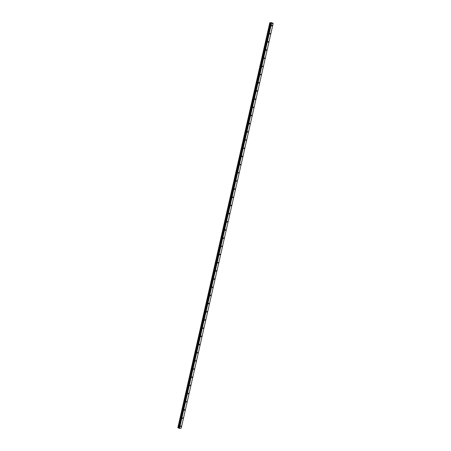 <?xml version="1.0" encoding="UTF-8"?>
<svg xmlns="http://www.w3.org/2000/svg" width="451" height="451" viewBox="0 0 451 451"><rect width="100%" height="100%" fill="white"/><g stroke="black" fill="none" stroke-linecap="round" stroke-linejoin="round"><path stroke-width="0.68" d="M272.15 25.498L272.054 25.138L271.581 25.572L271.677 25.932L272.15 25.498M181.099 426.257L181.003 425.896L180.631 426.685L181.099 426.257M182.959 418.077L182.864 417.716L182.486 418.511L182.959 418.077M184.82 409.897L184.724 409.542L184.25 409.97L184.346 410.331L184.82 409.897M186.675 401.717L186.579 401.362L186.201 402.151L186.675 401.717M188.535 393.543L188.439 393.182L188.061 393.971L188.535 393.543M190.395 385.363L190.294 385.002L189.922 385.797L190.395 385.363M192.25 377.183L192.154 376.827L191.681 377.256L191.776 377.617L192.25 377.183M194.11 369.003L194.015 368.647L193.637 369.437L194.11 369.003M195.965 360.828L195.869 360.467L195.492 361.257L195.965 360.828M197.826 352.648L197.73 352.287L197.352 353.082L197.826 352.648M199.686 344.468L199.584 344.107L199.212 344.902L199.686 344.468M201.541 336.288L201.445 335.933L200.971 336.361L201.067 336.722L201.541 336.288M203.401 328.108L203.305 327.753L202.927 328.542L203.401 328.108M205.256 319.934L205.16 319.573L204.782 320.362L205.256 319.934M207.116 311.754L207.02 311.393L206.547 311.827L206.643 312.188L207.116 311.754M208.976 303.574L208.881 303.219L208.407 303.647L208.503 304.008L208.976 303.574M210.831 295.394L210.735 295.039L210.358 295.828L210.831 295.394M212.692 287.219L212.596 286.859L212.218 287.648L212.692 287.219M214.546 279.039L214.45 278.679L214.073 279.473L214.546 279.039M216.407 270.859L216.311 270.504L215.837 270.933L215.933 271.293L216.407 270.859M218.267 262.679L218.171 262.324L217.698 262.758L217.794 263.113L218.267 262.679M220.122 254.499L220.026 254.144L219.552 254.578L219.648 254.933L220.122 254.499M221.982 246.325L221.886 245.964L221.509 246.753L221.982 246.325M223.837 238.145L223.741 237.784L223.363 238.579L223.837 238.145M225.697 229.965L225.601 229.61L225.128 230.038L225.224 230.399L225.697 229.965M227.558 221.785L227.462 221.43L227.084 222.219L227.558 221.785M229.412 213.611L229.317 213.25L228.939 214.039L229.412 213.611M231.273 205.43L231.177 205.07L230.703 205.504L230.799 205.865L231.273 205.43M233.133 197.25L233.032 196.895L232.558 197.324L232.66 197.685L233.133 197.25M234.988 189.07L234.892 188.715L234.419 189.149L234.514 189.505L234.988 189.07M236.848 180.89L236.752 180.535L236.375 181.325L236.848 180.89M238.703 172.716L238.607 172.355L238.229 173.145L238.703 172.716M240.563 164.536L240.468 164.175L240.09 164.97L240.563 164.536M242.424 156.356L242.322 156.001L241.849 156.429L241.95 156.79L242.424 156.356M244.279 148.176L244.183 147.821L243.805 148.61L244.279 148.176M246.139 140.002L246.043 139.641L245.665 140.43L246.139 140.002M247.994 131.822L247.898 131.461L247.424 131.895L247.52 132.256L247.994 131.822M249.854 123.642L249.758 123.286L249.285 123.715L249.38 124.076L249.854 123.642M251.714 115.462L251.619 115.106L251.145 115.541L251.241 115.896L251.714 115.462M253.569 107.282L253.473 106.926L253.096 107.716L253.569 107.282M255.429 99.107L255.334 98.746L254.956 99.536L255.429 99.107M257.284 90.927L257.188 90.566L256.715 91.001L256.811 91.361L257.284 90.927M259.145 82.747L259.049 82.392L258.575 82.821L258.671 83.181L259.145 82.747M261.005 74.567L260.909 74.212L260.531 75.001L261.005 74.567M262.86 66.393L262.764 66.032L262.386 66.821L262.86 66.393M264.72 58.213L264.624 57.852L264.247 58.647L264.72 58.213M266.575 50.033L266.479 49.678L266.005 50.106L266.101 50.467L266.575 50.033M268.435 41.853L268.339 41.498L267.866 41.932L267.962 42.287L268.435 41.853M270.296 33.678L270.2 33.318L269.822 34.107L270.296 33.678M269.828 22.871L178.01 427.796L269.794 22.759L271.384 22.556L273.188 23.379L181.206 428.224L179.498 428.45L271.479 23.604L273.188 23.379M270.375 23.04L178.416 427.892L270.397 23.046L269.986 22.95M269.816 22.866L177.846 427.723L269.816 22.866M270.397 23.046L270.955 23.407L178.991 428.264L270.955 23.407M271.479 23.604L270.966 23.418M179.498 428.45L271.276 23.565M179.295 428.411L178.991 428.264M178.974 428.253L178.416 427.892M178.393 427.886L178.044 427.807L270.025 22.956M177.852 427.633L269.794 22.759M178.495 427.914L270.476 23.069M270.91 23.277L178.934 428.123M178.957 428.14L270.933 23.294M178.444 427.898L270.425 23.052"/></g></svg>
